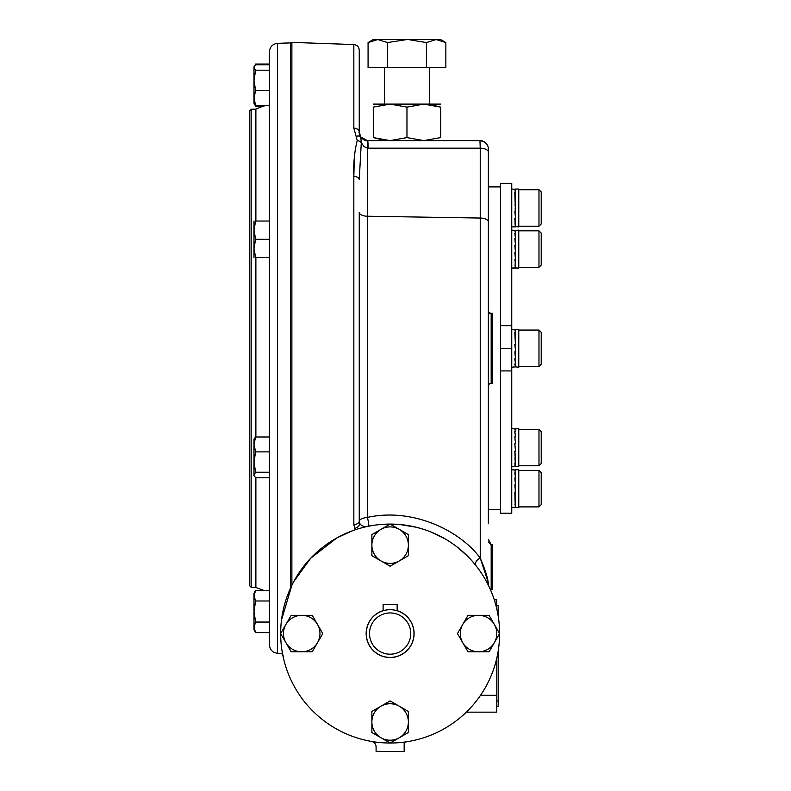 <?xml version="1.0" encoding="UTF-8"?>
<svg xmlns="http://www.w3.org/2000/svg" width="791" height="791" viewBox="0 0 791 791"><rect width="100%" height="100%" fill="white"/><g stroke="black" fill="none" stroke-linecap="round" stroke-linejoin="round"><path stroke-width="1.19" d="M541.222 265.074L538.978 267.318L541.222 265.074L541.222 233.068L538.978 230.824L538.978 267.318L518.767 267.318M538.978 226.206L541.222 223.962L541.222 191.966L538.978 189.721L538.978 226.206L518.767 226.206M538.978 366.549L541.222 364.305L541.222 332.309L538.978 330.065L538.978 366.549L518.767 366.549M538.978 330.065L518.767 330.065M541.222 463.546L538.978 465.79L541.222 463.546L541.222 431.55L538.978 429.305L538.978 465.79L518.767 465.79M538.978 506.902L541.222 504.658L541.222 472.652L538.978 470.408L538.978 506.902L518.767 506.902M253.99 221.035L253.99 230.161L255.622 239.278L269.424 239.278L269.424 464.228M269.424 75.353L269.424 257.53L255.622 257.53C253.476 257.53 253.476 257.53 255.622 257.53L253.99 248.404L253.99 257.53M253.99 627.342L255.622 632.592L269.424 632.592L269.424 644.853C269.889 649.836 272.598 652.634 277.552 653.267L277.552 43.347C272.598 43.98 269.889 46.788 269.424 51.761L269.424 90.55L255.622 90.55L253.99 97.995L253.99 103.344L255.622 106.162L264.016 106.162M255.622 472.237L253.99 474.956L253.99 462.063L255.622 451.879L253.99 444.433L253.99 439.094L255.622 436.988L253.99 444.433L253.99 462.063L255.622 472.237L269.424 472.237L269.424 621.261M277.552 43.347L290.485 42.892L290.485 588.237M251.182 109.277L249.778 110.73L249.778 585.884L251.182 587.337L251.182 109.277L255.879 109.118L255.879 221.035M498.192 616.09L498.192 605.491L496.788 605.491M496.788 706.541L498.192 706.541L498.192 700.925L496.788 700.925M498.192 651.033L498.192 700.925M406.97 741.721A5.616 5.616 0 0 0 404.161 743.026A5.616 5.616 0 0 1 406.97 741.721A5.616 5.616 0 0 0 404.161 743.026L404.161 751.45L376.091 751.45L376.091 746.951A5.616 5.616 0 0 0 371.434 741.424M467.57 556.192L457.297 547.125M445.106 538.898L431.322 532.135M415.957 527.182L399.732 524.512M293.866 581.425L310.645 558.288L336.867 537.92M337.085 537.801L351.896 530.988M352.44 530.781L353.636 530.356M277.552 653.267L282.535 653.781M283.257 657.272L283.969 660.277M283.959 660.258L281.853 649.698M281.804 649.401L281.596 647.878M281.537 647.453L281.349 645.891M281.289 645.367L281.131 643.745M281.072 643.123L280.943 641.461M280.894 640.74L280.785 638.96M280.657 632.553L280.686 630.773M280.726 629.705L280.805 627.797M280.874 626.591L281.023 624.653M281.131 623.357L281.339 621.37M281.497 619.996L291.879 585.271L291.879 42.388L353.834 44.553L353.834 128.112A5.616 4.074 -0 0 1 359.252 132.117A5.616 4.074 -0 0 1 359.252 132.176L360.785 137.021L367.38 140.59L367.38 148.174L480.236 148.184L479.949 140.6A8.424 8.424 0 0 1 488.363 149.015L488.363 152.06A8.424 3.866 180 0 0 488.363 152.04A8.424 3.866 180 0 0 480.236 148.184L480.236 558.08A5.616 3.747 -38.3 0 0 476.024 565.694A5.616 3.747 -38.3 0 0 476.024 565.703A5.616 3.747 -38.3 0 0 476.034 565.713A5.616 3.747 141.7 0 0 476.034 565.713M349.513 531.908L337.915 537.346M332.942 540.213L332.151 540.708M330.331 541.865L327.761 543.595M319.396 550.002L318.783 550.526M310.912 558.001L307.541 561.709M304.723 565.081L304.308 565.605M298.84 573.149L298.286 573.979M297.485 575.235L293.738 581.662M368.161 148.184A14.03 0.554 90 0 0 367.667 140.6L479.949 140.6C485.526 141.797 488.334 144.585 488.363 148.965C488.334 144.585 485.526 141.797 479.949 140.6M491.171 313.226A2.808 2.808 0 0 1 488.363 310.418A2.808 2.808 0 0 0 491.171 313.226L491.171 383.398A2.808 2.808 0 0 0 488.363 386.206A2.808 2.808 0 0 1 491.171 383.398L492.575 383.398L492.575 313.226L488.363 313.226L488.363 152.06L488.363 523.741M355.139 529.832L353.834 524.542A5.616 3.253 -0 0 0 359.252 521.289L359.608 523.247A5.616 3.243 -20 0 0 359.589 523.207C361.269 526.153 364.325 527.103 368.764 526.064L373.085 525.422M354.319 157.943L353.834 176.452C353.34 163.549 354.467 151.556 357.225 140.462L353.834 128.112M367.667 140.6L367.38 140.59C366.451 141.322 364.255 140.136 360.795 137.031L361.289 142.617L360.785 137.021C363.118 139.7 365.313 140.887 367.38 140.59M357.225 140.462A5.616 3.767 -161.5 0 1 361.289 142.617L364.028 146.612L367.38 148.174L367.38 216.23A8.424 3.866 0 0 1 359.252 212.364L359.252 521.289C359.668 519.311 362.377 518.026 367.38 517.413C412.892 507.338 460.372 530.88 480.236 558.08C485.338 570.084 488.047 578.725 488.363 583.976L488.363 585.271L487.8 584.144M356.385 136.339A5.616 3.421 -35.1 0 1 360.775 137.011A5.616 3.421 -35.1 0 1 360.785 137.021L360.073 135.825M367.123 140.58L366.065 140.442M361.971 138.385L360.795 137.031M488.235 147.551A8.424 8.424 0 0 0 487.8 145.989M487.533 145.366A8.424 8.424 0 0 0 486 143.161M485.862 143.033A8.424 8.424 0 0 0 483.687 141.48M483.024 141.184A8.424 8.424 0 0 0 481.511 140.749M353.834 44.553C357.137 44.978 358.946 46.847 359.252 50.159L359.252 132.176M361.289 142.617L359.252 179.626A5.616 3.174 0 0 0 359.252 179.567A5.616 3.174 0 0 0 353.834 176.452L353.834 524.542M354.506 528.457A5.616 3.243 -20 0 0 359.598 523.227L359.598 523.227M359.589 523.207A5.616 5.616 0 0 1 359.252 521.289L359.312 522.1M494.286 599.875L496.788 599.875L496.788 608.932M496.788 658.191L496.788 712.157L466.324 712.157M488.363 221.915A8.424 3.866 180 0 0 480.236 218.049L367.38 216.23L367.38 517.413A5.616 0.564 -101.3 0 1 368.764 526.064M488.156 582.186L480.236 558.08M488.363 541.983L491.171 544.791L488.363 539.324M490.499 589.878L491.171 589.7L490.46 589.789M492.575 544.791L492.575 589.7L491.171 589.7L491.171 544.791L492.575 544.791M500.525 186.913L488.363 186.913M499.605 633.561L494.345 642.688A18.242 18.242 0 0 0 494.345 624.435L489.075 615.319L468.005 615.319L457.475 633.561L468.005 651.804L478.545 651.804A18.242 18.242 0 0 0 494.345 642.688L489.075 651.804L478.545 651.804A18.242 18.242 0 0 1 462.745 624.435A18.242 18.242 0 0 1 494.345 624.435L499.596 633.532A109.465 109.465 0 0 0 390.151 524.087L398.031 524.374M382.093 524.384L390.101 524.087L399.247 529.347A18.242 18.242 0 0 0 381.005 529.347L371.879 534.607L371.879 555.678L381.005 560.948L390.121 566.208L399.247 560.948L408.374 555.678L408.374 545.147A18.242 18.242 0 0 0 399.247 529.347L408.374 534.607L408.374 545.147A18.242 18.242 0 0 1 381.005 560.948A18.242 18.242 0 0 1 381.005 529.347L390.121 524.077A109.465 109.465 0 0 0 280.657 633.532L291.177 615.319L301.707 615.319A18.242 18.242 0 0 1 317.507 642.688A18.242 18.242 0 0 1 285.907 642.688L280.637 633.561M280.657 633.591A109.465 109.465 0 0 0 390.101 743.026L371.879 732.515L371.879 721.975A18.242 18.242 0 0 1 399.247 706.175A18.242 18.242 0 0 1 399.247 737.776L390.121 743.046M390.151 743.026A109.465 109.465 0 0 0 499.596 633.591M397.141 610.642A23.967 23.967 0 0 1 392.494 657.41A23.967 23.967 0 0 1 383.111 610.642M390.121 657.42A23.859 23.859 0 0 0 410.786 621.627A23.859 23.859 0 0 0 369.466 621.627A23.859 23.859 0 0 0 390.121 657.42M390.121 654.177A20.615 20.615 0 0 0 407.978 623.249A20.615 20.615 0 0 0 372.274 623.249A20.615 20.615 0 0 0 390.121 654.177M396.627 610.603L397.141 610.761L397.141 604.364L383.111 604.364L383.111 610.761L387.076 609.901M390.794 609.713L391.693 609.752M393.374 609.92L393.918 610.009M394.333 610.079L396.232 610.494M408.314 39.57L426.408 42.556L436.138 39.55L445.857 42.556L440.646 39.55L377.791 39.55L368.072 42.556L368.072 67.621L387.521 67.621L387.521 42.556L377.791 39.55L373.283 39.55L368.072 42.556M406.97 39.55L387.521 42.556M437.828 39.649L439.509 39.936L437.828 39.649M429.424 104.105L429.424 67.621M445.857 42.556L445.857 67.621L387.521 67.621M426.408 42.556L426.408 67.621M402.055 39.758L399.712 39.995M382.893 140.007L373.283 137.594L390.121 140.6L423.808 140.6L440.646 137.594C440.646 141.54 440.646 141.54 440.646 137.594L440.646 107.121C440.646 103.166 440.646 103.166 440.646 107.121L423.808 104.105L440.646 104.105M431.036 104.699L440.646 107.121M423.808 104.105L406.97 107.121L390.121 104.105L423.808 104.105M373.283 104.105L390.121 104.105L373.283 107.121C373.283 103.166 373.283 103.166 373.283 107.121L373.283 137.594C373.283 141.54 373.283 141.54 373.283 137.594M390.121 140.6L406.97 137.594L423.808 140.6M406.97 137.594L406.97 107.121M408.374 732.515L399.247 737.776A18.242 18.242 0 0 1 371.879 721.975L371.879 711.445L390.121 700.915L408.374 711.445L408.374 732.515M291.177 651.804L285.907 642.688A18.242 18.242 0 0 1 301.707 615.319L312.237 615.319L322.777 633.561L312.237 651.804L291.177 651.804M515.574 238.546L515.168 234.304M511.747 230.122L515.465 230.448L514.822 230.448L515.465 233.207L514.822 233.207L515.465 238.378L514.822 238.378L515.465 245.17L514.822 245.17L515.465 252.566L514.822 252.566L515.465 259.428L514.822 259.428L515.673 264.827L515.05 259.428M515.188 235.441L515.287 236.212M515.159 241.819L515.673 245.378L515.03 238.546L515.673 238.546L515.03 233.315L515.673 233.315L515.03 230.488L518.767 230.122L518.767 268.02L515.356 268.02L515.03 264.827L515.673 264.827M515.159 249.066L515.673 252.764L515.03 245.378L515.673 245.378M515.159 256.324L515.673 259.596L515.03 252.764L515.673 252.764M515.673 259.596L514.852 259.764M514.842 267.655L515.356 268.02M515.159 262.464L515.465 267.615L514.822 267.615M515.178 231.644L515.673 233.315M515.455 266.992L515.465 267.615M515.356 256.324L515.257 257.322M515.356 249.066L515.257 250.164M515.356 241.819L515.257 242.847M511.747 329.363L515.465 329.689L514.822 329.689L515.465 332.438L514.822 332.447L515.465 344.411L514.822 344.411L515.653 351.777L515.05 344.846M515.465 351.807L514.822 351.807L515.465 358.659L514.822 358.669L515.465 363.949L514.822 363.949L515.465 366.846L511.747 367.251M515.05 366.846L518.767 367.251L518.767 329.363L514.852 329.689M515.159 330.806L515.03 329.728M515.159 334.909L515.673 337.787L515.03 332.556L515.673 332.556M515.159 341.059L515.673 344.609L515.03 337.787L515.673 337.787M515.159 355.564L515.673 358.837L515.03 352.005L515.673 352.005L515.03 344.609L515.673 344.609M515.228 361.161L515.673 364.058L515.03 358.837L515.673 358.837M515.159 365.818L515.673 366.895L515.03 364.058L515.673 364.058M515.673 366.895L514.852 366.935M514.921 358.669L515.465 364.058M515.356 355.564L515.257 356.563M515.356 341.059L515.257 342.078M515.356 334.909L515.257 335.71M511.747 189.019L515.465 189.346L514.822 189.346L515.465 192.094L514.822 192.094L515.257 206.866M515.159 194.566L515.257 193.815M515.159 200.716L515.257 199.718M514.842 218.494L515.257 226.879M515.188 214.925L515.257 214.193M515.159 221.361L515.257 220.56M515.159 207.964L515.465 218.316L514.822 218.316M514.882 197.888L514.961 197.266M515.228 195.11L515.327 194.329M514.862 211.464L515.465 218.316M515.257 209.061L515.673 218.494L515.03 218.494L515.673 223.715L515.03 223.715L515.673 226.542L515.03 226.542L518.767 226.908L518.767 189.019L515.257 189.049M515.356 221.361L515.257 222.113M515.356 215.211L515.287 215.933M515.356 200.716L515.257 201.735M515.05 204.068L515.673 204.266L515.05 197.266M515.356 194.566L515.257 195.367M515.05 192.094L515.673 192.213L515.05 189.346M515.03 197.434L515.673 197.434L515.03 192.213M515.356 207.964L515.03 204.266M515.257 235.975L515.327 235.441M515.228 335.453L515.327 334.682M515.257 460.639L515.188 461.183M514.842 463.299L515.159 466.492L518.767 466.492L518.767 428.603L514.852 429.009M515.03 428.969L515.159 430.047M514.852 431.906L515.159 434.15M514.852 437.196L515.159 440.3M514.852 444.048L515.159 447.548M514.852 451.443L515.159 454.795M515.327 461.183L515.257 461.697L515.327 461.183M515.356 466.492L515.03 458.078L515.673 458.078M515.356 434.15L515.257 434.951L515.356 434.15M514.921 457.9L515.317 462.181M511.747 428.603L515.465 428.93L514.822 428.93L515.465 431.678L514.822 431.678L515.465 436.85L514.822 436.85L515.465 443.652L514.822 443.652L515.465 451.038L514.822 451.048L515.465 463.19L514.822 463.19M515.159 460.945L515.228 460.402M515.455 465.474L515.465 466.126M515.129 454.509L515.228 453.49M515.356 454.795L515.257 455.794M515.356 447.548L515.257 448.645M515.05 451.048L515.673 451.246M515.356 440.3L515.257 441.319M515.05 443.652L515.673 443.85M515.05 431.678L515.673 431.797M515.673 437.018L515.03 437.018M514.842 492.348L515.257 507.565M515.159 495.908L515.257 494.879M511.747 469.706L515.465 470.032L514.822 470.032L515.465 472.791L514.822 472.791L515.465 477.962L514.822 477.962L515.465 484.754L514.822 484.754L515.465 492.15L514.822 492.15M515.159 475.253L515.257 474.501M515.159 481.403L515.257 480.404M515.159 488.65L515.257 487.563M514.921 499.012L515.465 504.292M515.188 481.699L515.287 480.691M515.05 484.754L515.673 504.411L515.03 504.411L515.673 507.239L515.03 507.239L518.767 507.604L518.767 469.706L515.257 469.735M515.356 481.403L515.257 482.431M515.356 475.253L515.257 476.053M515.05 477.962L515.673 478.13L515.05 472.791M515.03 472.899L515.673 472.899L515.356 469.706M515.03 484.962L515.673 484.962L515.03 478.13M515.356 495.908L515.257 496.906M515.356 488.65L515.257 489.748M511.747 325.704L511.747 183.403L500.525 183.403L500.525 325.704L511.747 325.704L511.747 513.211L500.525 513.211L500.525 370.92L511.747 370.92M500.525 370.92L500.525 348.307L511.747 348.307M500.525 348.307L500.525 325.704M253.99 470.24L253.99 475.579L255.622 477.685L269.424 477.685M253.99 474.956L254.366 476.222M255.622 436.988L269.424 436.988M255.622 451.879L269.424 451.879L269.424 472.237M254.109 597.076L254.03 596.503M253.99 627.322L255.622 622.052L253.99 611.522L253.99 595.722L255.622 600.992L253.99 611.522L253.99 629.765L255.622 632.592M254.208 629.171L254.049 628.321M253.99 595.722L255.622 590.452L253.99 593.28L253.99 595.603M254.356 593.309L255.097 591.441M255.622 590.452L269.424 590.452M255.622 600.992L269.424 600.992M255.622 622.052L269.424 622.052L269.424 632.592M255.078 65.04L253.99 66.849L253.99 97.995L255.622 105.44L253.99 103.344M254.86 104.679L255.622 106.162M255.622 64.031L269.424 64.031M269.424 64.743L255.622 64.743L254.366 66.207L253.99 67.472L255.622 70.201L253.99 80.375L255.622 90.55M255.622 70.201L269.424 70.201M255.622 105.44L269.424 105.44M255.602 221.075L255.622 221.035C253.476 221.035 253.476 221.035 255.622 221.035L253.99 230.161L253.99 248.285M255.602 239.327L253.99 248.404M254.346 225.989L255.038 222.933M254.059 246.654L254.099 246.159M255.622 221.035L269.424 221.035M255.879 477.685L255.879 587.505L264.016 590.452M255.879 257.53L255.879 436.988M498.192 611.107L497.262 611.107M480.513 695.309L496.788 695.309M491.171 383.398L488.363 383.398M541.222 233.068L538.978 230.824L518.767 230.824M538.978 189.721L518.767 189.721M541.222 431.55L538.978 429.305L518.767 429.305M538.978 470.408L518.767 470.408M255.879 109.118L264.866 105.44M251.182 587.337L255.879 587.505M291.879 44.247L290.485 42.892M359.608 134.599L359.262 132.69M360.775 137.011C359.312 133.995 358.807 132.364 359.252 132.117M359.252 177.55L359.252 179.567M479.039 569.708L481.442 573.188M485.259 579.408L486.643 581.909M475.935 565.595L472.138 561.046M463.803 552.593L456.911 546.818M450.465 542.221L446.618 539.798M443.919 538.216L430.433 531.779M422.612 529.021L416.086 527.211M413.683 526.658L407.286 525.442M430.966 531.997L435.673 534.014M439.549 535.883L441.507 536.901M474.343 563.627L475.895 565.545M483.578 576.54L484.369 577.875M485.842 580.446L486.613 581.86M500.525 509.711L488.363 509.711M384.515 104.105L384.515 67.621M515.159 268.02L511.747 268.02M515.159 226.908L511.747 226.908M515.159 466.492L511.747 466.492M515.159 507.604L511.747 507.604M253.99 66.849L254.366 66.207M253.99 593.28L254.366 592.637M253.99 629.765L254.366 630.407"/></g></svg>
